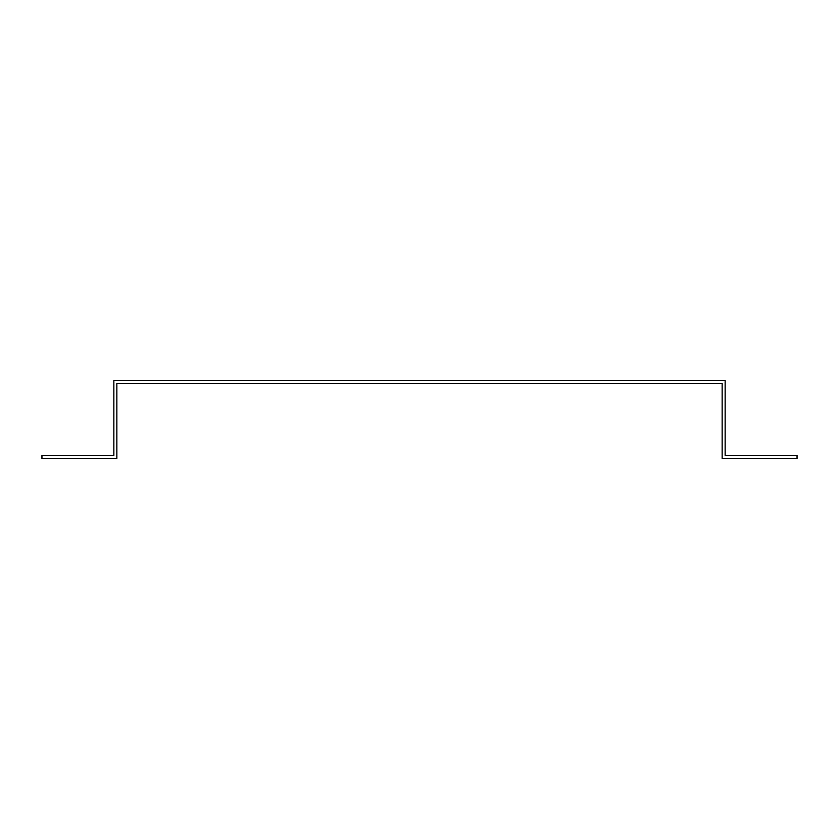 <?xml version="1.0" encoding="UTF-8"?>
<svg xmlns="http://www.w3.org/2000/svg" width="839" height="839" viewBox="0 0 839 839"><rect width="100%" height="100%" fill="white"/><g stroke="black" fill="none" stroke-linecap="round" stroke-linejoin="round"><path stroke-width="1.26" d="M113.863 452.462L113.863 455.462L41.95 455.462L41.95 458.451L116.862 458.451L116.862 383.538L722.138 383.538L722.138 458.451L797.05 458.451L797.05 455.462L725.137 455.462L725.137 380.549L113.863 380.549L113.863 452.462"/></g></svg>
